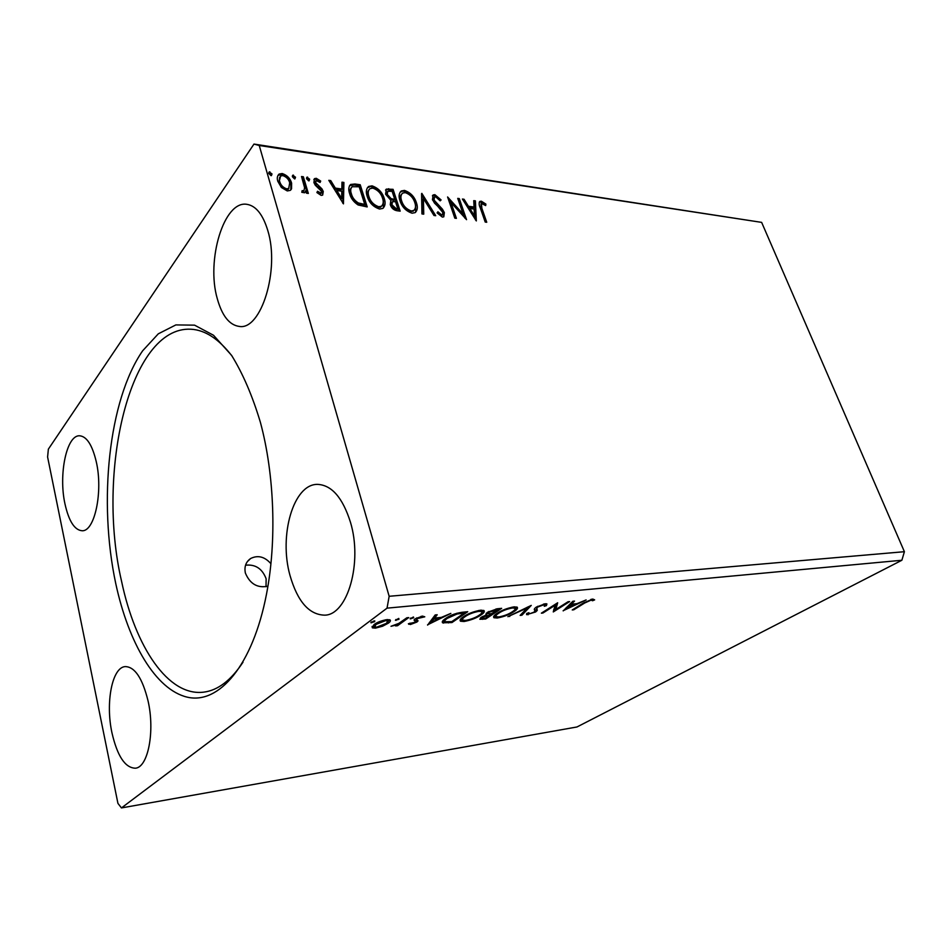 <?xml version="1.0" encoding="UTF-8"?>
<svg xmlns="http://www.w3.org/2000/svg" width="952" height="952" viewBox="0 0 952 952"><rect width="100%" height="100%" fill="white"/><g stroke="black" fill="none" stroke-linecap="round" stroke-linejoin="round"><path stroke-width="1.43" d="M245.556 565.202C255.422 564.143 262.288 568.665 266.132 578.78L266.024 586.741M267.917 586.206C257.492 588.312 249.971 583.933 245.378 573.068C244.117 566.749 245.866 561.906 250.626 558.515C257.873 554.909 264.644 556.622 270.915 563.679M267.798 230.539C280.043 269.785 261.062 330.403 239.392 326.441C229.432 325.144 222.066 315.874 217.27 298.619C206.048 260.372 223.875 200.194 246.937 204.335C255.981 205.81 262.93 214.545 267.798 230.539M290.015 575.496C297.56 601.581 309.126 614.802 324.727 615.159C347.516 615.04 362.831 562.632 350.431 522.148C342.637 497.61 331.653 485.02 317.504 484.378C293.347 483.902 278.686 535.619 290.015 575.496M148.048 700.874C155.105 731.433 148.048 767.407 135.41 768.204C125.152 767.955 117.322 756.138 111.943 732.754C105.363 702.624 112.146 667.269 125.224 666.59C134.839 666.793 142.443 678.217 148.048 700.874M64.962 503.858C68.818 521.125 74.53 530.097 82.098 530.752C94.664 531.751 103.268 491.577 96.259 461.684C92.296 445.072 86.763 436.444 79.647 435.79C66.592 434.826 58.429 474.489 64.962 503.858M260.431 422.462L260.527 422.831C274.462 474.703 276.806 541.153 266.548 593.87C252.744 665.781 218.817 704.587 187.306 697.173C155.604 689.748 128.496 642.814 115.751 583.552C98.234 501.644 108.516 400.257 142.645 350.8L158.306 333.819L175.858 324.918L194.565 325.156L213.498 335.247L231.562 355.334C242.843 373.517 252.47 395.889 260.431 422.462M232.228 356.31C218.948 339.019 205.192 329.987 190.959 329.225C129.401 325.822 96.104 472.894 121.618 581.505C135.374 646.872 168.206 696.745 203.74 692.14C217.877 690.378 230.955 680.406 242.998 662.211M568.058 601.735L569.653 601.581L553.279 611.934L555.087 605.282L542.961 613.005L541.367 613.171L557.67 602.771L555.837 609.47L568.058 601.735M531.252 605.401L521.934 615.206L520.149 615.397L527.158 607.983L507.892 616.682L531.252 605.401M501.656 608.34L485.675 619.014L479.856 619.264L481.272 617.265L486.758 614.778L485.853 614.492L487.281 612.398L497.182 608.792L501.656 608.34M462.291 612.255L467.718 611.719L451.962 622.548L442.573 622.798C441.764 621.787 442.775 620.359 445.584 618.502C449.868 615.373 455.437 613.29 462.291 612.255M382.549 626.237L375.469 628.13L372.387 627.844L374.017 624.607C377.123 622.275 381.443 620.609 386.976 619.621L390.034 619.895C390.855 620.68 390.296 621.763 388.368 623.155L382.549 626.237L382.359 625.571M408.753 617.586L397.519 625.726L395.615 625.928L397.246 624.738L391.01 626.285L398.888 623.358L406.837 617.777L408.753 617.586M410.419 624.512L408.384 623.75L415.001 622.275L415.572 621.585L414.06 620.049L415.191 618.859L422.474 616.099L424.794 616.813L417.143 618.621L416.5 619.359L418.071 620.859L416.928 622.037L410.419 624.512L410.014 623.108M584.683 602.997L573.782 609.78L572.235 609.946L583.302 603.044L592.81 599.058L594.655 599.879L592.584 600.748L591.109 600.117L584.683 602.997L584.457 602.342M387.036 608.149L121.451 807.927L117.929 803.381L47.6 457.008L48.362 449.154L253.982 144.073L259.241 145.501L389.154 596.285L387.036 608.149L901.877 560.252L576.971 726.971L121.451 807.927M427.615 625.095L435.183 614.956L437.206 614.754L434.636 618.062L441.347 617.384L450.843 613.397L427.543 624.833M413.703 617.777L410.145 618.8L413.418 616.991L413.703 617.777L413.477 616.991M374.505 621.692L370.852 622.727L374.124 620.894L374.838 620.966L374.505 621.692L374.279 620.894M399.007 619.24L395.413 620.276L398.686 618.455L399.007 619.24L398.781 618.455M480.998 614.968C476.619 617.991 470.954 620.18 464.029 621.513L460.482 621.204C459.495 620.204 460.447 618.74 463.338 616.813C467.765 613.731 473.501 611.529 480.558 610.208L483.925 610.518C484.913 611.553 483.937 613.028 480.998 614.968L480.712 614.052M514.02 611.601C509.558 614.576 503.977 616.717 497.265 618.027L493.945 617.741C493.029 616.753 494.052 615.301 497.027 613.374C501.514 610.327 507.178 608.161 514.02 606.876L517.162 607.174C518.078 608.185 517.031 609.661 514.02 611.601L513.747 610.756M545.258 603.782L546.912 603.937L546.412 605.615L544.27 606.281L544.639 604.96L543.687 604.853L537.928 606.948L536.868 607.923L537.214 610.494L535.583 611.993L526.611 614.647L526.694 613.469L528.955 612.695L528.824 613.635L529.728 613.731L533.893 612.196L535 610.958L534.596 610.125C533.882 609.447 534.453 608.435 536.321 607.09L545.258 603.782M563.203 610.886L572.818 601.271L574.532 601.093L571.319 604.222L577.031 603.651L586.123 599.938L563.144 610.72M389.154 596.285L904.4 551.696L761.636 222.375L253.982 144.073M295.525 177.215L294.537 178.905L292.419 176.786L292.728 175.227L295.525 177.215L294.918 178.893M309.662 179.19L308.698 180.856L306.603 178.762L306.901 177.215L309.662 179.19L309.055 180.856M343.458 203.871L328.797 180.333L330.749 180.606L335.342 188.115L341.827 189.008L341.982 182.177L343.898 182.451L343.458 203.871M384.239 198.456C385.738 202.8 385.262 206.12 382.823 208.417L379.574 209.047C373.232 206.905 369.09 202.645 367.163 196.267C365.711 191.959 366.199 188.698 368.602 186.461L372.042 185.854C378.242 188.044 382.311 192.245 384.239 198.456L383.489 199.361L383.347 208.012M476.321 220.923L462.386 199.039L464.064 199.277L468.432 206.263L474.036 207.024L473.751 200.634L475.405 200.86L476.321 220.923M434.885 194.672L441.097 199.944L440.169 200.848L435.73 196.862L434.517 197.076L434.052 200.063L442.442 209.202L444.358 212.57L443.799 216.818L442.347 217.092L437.099 212.927L437.908 211.772L441.621 214.89L442.478 214.747L442.799 212.451L432.434 199.813L433.16 194.958L434.885 194.672L434.112 195.553L440.264 200.753M416.429 202.776C417.964 207.096 417.535 210.38 415.155 212.629L412.109 213.212C405.968 211.118 401.922 206.941 399.959 200.658C398.483 196.386 398.912 193.161 401.268 190.971L404.493 190.412C410.49 192.542 414.477 196.659 416.429 202.776L415.667 203.668L415.584 212.308M272.01 173.942L270.987 175.644L268.833 173.502L269.154 171.943L272.01 173.942L271.415 175.632M761.636 222.375L259.241 145.501M393.081 189.341L400.173 211.142L397.091 210.749C393.712 210.142 391.439 208.107 390.284 204.644L390.832 200.253L385.572 194.196L386.345 189.103L393.081 189.341L392.331 190.245L399.067 210.999M421.843 193.363L435.73 215.711L433.981 215.485L423.426 198.504L423.735 214.164L421.95 213.938L421.569 193.672M481.879 208.369L486.746 222.256L485.222 222.066L480.296 207.952C478.963 205.18 478.82 203.002 479.868 201.407L481.343 201.193L485.877 204.085L485.675 205.572L481.379 203.442L481.879 208.369L481.093 209.226L485.603 222.113M457.745 198.385L459.292 198.611L466.551 219.662L450.998 202.55L456.401 218.365L454.818 218.163L447.595 196.969L463.124 214.045L457.745 198.385M354.965 183.998L360.213 184.736L367.21 206.917L358.119 204.977C353.632 201.955 350.8 198.183 349.634 193.625C348.242 189.698 348.563 186.651 350.598 184.474L354.965 183.998L354.227 184.938L359.463 185.664L360.213 184.736M321.133 195.386L316.897 192.554L317.54 191.269L321.133 193.185L321.49 191.328L315.255 185.176L313.886 182.534L314.565 178.619L316.278 178.31L320.681 181.059L320.11 182.439L316.112 180.535L315.683 182.701L321.919 188.865L323.275 191.495L322.657 195.124L321.133 195.386M303.367 176.775L308.341 193.423L306.496 193.185L305.759 190.721L304.676 192.768L301.784 192.292L302.141 190.626L303.855 190.852L304.616 187.782L301.522 176.525L303.367 176.775L302.653 177.75L307.294 193.28M291.538 188.817L290.253 190.388L287.278 190.935L281.364 187.473L277.782 181.225C276.842 178.143 277.282 175.763 279.091 174.073L282.185 173.526C287.111 175.18 290.241 178.369 291.598 183.093L291.538 188.817L290.705 190.019M904.4 551.696L901.877 560.252M268.738 172.812L269.868 171.8M269.178 172.8L271.32 174.93M385.524 190.067L388.737 188.734M387.976 189.638L392.331 190.245M387.214 191.887L386.5 195.339L390.403 199.599L393.997 200.325L394.759 199.42L392.129 191.328L387.762 191.233L387.25 194.422L391.165 198.694L394.759 199.42M391.903 202.288L391.201 205.739L395.27 209.357L397.008 209.583L397.769 208.678L395.485 201.657L392.367 201.729L391.962 204.835L396.032 208.452L397.769 208.678M395.27 209.357L396.032 208.452M391.201 205.739L391.962 204.835M390.403 199.599L391.165 198.694M386.5 195.339L387.25 194.422M400.114 192.173L404.493 190.412M403.731 191.316C409.729 193.446 413.715 197.564 415.667 203.668M401.589 194.232C399.971 196.041 399.733 198.563 400.863 201.788C402.422 206.762 405.647 210.118 410.526 211.856L414.025 210.261M401.625 200.896C403.184 205.858 406.409 209.214 411.3 210.963L413.703 210.499C415.691 208.726 416.048 206.084 414.798 202.562C413.251 197.671 410.074 194.363 405.266 192.625L402.684 193.077C400.756 194.815 400.399 197.421 401.625 200.896L400.863 201.788M410.526 211.856L411.3 210.963M421.605 195.112L434.29 215.521M422.938 214.069L422.652 199.396L423.426 198.504M433.981 197.707L433.279 200.943L434.052 200.063M433.279 200.943L434.505 203.109L435.278 202.229M434.505 203.109L441.657 210.083L442.442 209.202M441.657 210.083L443.572 213.438L444.358 212.57M443.572 213.438L443.727 216.854M437.218 212.76L440.847 215.759L441.621 214.89M440.847 215.759L442.061 215.223M432.41 195.838L434.112 195.553M479.249 202.169L481.343 201.193M480.558 202.05L485.092 204.942L485.877 204.085M481.058 203.799L481.093 209.226M463.053 200.11L464.064 199.277M463.279 200.146L467.646 207.12L468.432 206.263M467.646 207.12L473.251 207.881L474.036 207.024M473.787 201.61L475.405 200.86M474.62 201.729L475.441 219.888M469.836 208.5L469.05 209.357L473.644 216.687L474.429 215.83L474.132 209.071L469.836 208.5L474.429 215.83M458.09 199.42L459.292 198.611M458.507 199.48L464.957 218.21M455.258 218.222L450.213 203.419L450.998 202.55M448.368 199.23L462.339 214.902L463.124 214.045M367.365 187.782L372.042 185.854M371.292 186.782C377.492 188.96 381.562 193.161 383.489 199.361M368.888 189.853C367.293 191.697 367.044 194.22 368.138 197.421C369.673 202.467 372.97 205.882 378.015 207.679L380.586 207.167L381.752 205.953M368.888 196.493C370.423 201.55 373.719 204.966 378.777 206.762L381.347 206.251C383.37 204.442 383.775 201.764 382.549 198.23C381.026 193.268 377.777 189.888 372.815 188.115L370.03 188.627C368.079 190.4 367.698 193.03 368.888 196.493L368.138 197.421M378.015 207.679L378.777 206.762M359.463 185.664L366.127 206.774M349.527 185.676L354.227 184.938M351.217 187.83C349.777 189.543 349.586 191.876 350.645 194.803C351.597 198.528 353.93 201.562 357.631 203.895L363.997 205.323L364.747 204.406L359.19 186.759L352.157 186.747C350.526 188.425 350.276 190.793 351.395 193.875C352.347 197.6 354.68 200.634 358.38 202.978L364.747 204.406M357.631 203.895L358.38 202.978M350.645 194.803L351.395 193.875M329.499 181.487L330.749 180.606M330.023 181.558L334.604 189.067L335.342 188.115M334.604 189.067L341.102 189.948L341.827 189.008M341.958 183.224L343.172 183.391L343.898 182.451M343.172 183.391L342.756 203.157M336.806 190.519L336.08 191.471L340.899 199.349L341.637 198.409L341.78 191.197L336.806 190.519L341.637 198.409M316.98 192.399L319.682 194.279L320.407 193.327M319.682 194.279L320.764 193.672M313.827 179.595L316.278 178.31M315.564 179.274L319.967 182.01L320.681 181.059M315.659 181.142L314.957 183.665L315.683 182.701M314.957 183.665L315.862 185.295L316.588 184.343M315.862 185.295L318.313 187.258L319.039 186.306M318.313 187.258L321.193 189.817L321.919 188.865M321.193 189.817L322.55 192.435L323.275 191.495M322.55 192.435L322.645 195.124M306.496 178.06L307.567 177.084M306.853 178.048L308.948 180.154M304.723 192.732L305.759 190.721M301.879 191.84L303.057 191.031M302.331 191.995L303.724 191.043M301.855 177.631L302.653 177.75M292.323 176.084L293.418 175.108M292.704 176.084L294.811 178.191M277.96 175.43L281.483 174.513L282.185 173.526M281.483 174.513C286.397 176.156 289.539 179.345 290.884 184.069L291.598 183.093M290.884 184.069L290.824 189.781M279.662 177.179L278.96 182.451C279.936 186.009 282.268 188.472 285.969 189.829L288.956 188.282M279.674 181.463C280.638 185.033 282.982 187.496 286.671 188.865L288.718 188.46L289.717 182.832C288.765 179.297 286.457 176.882 282.792 175.585L280.602 176.013L278.96 182.451M285.969 189.829L286.671 188.865M573.556 609.125L573.782 609.78M592.656 599.07L592.584 600.748M591.561 599.248L591.882 600.165M590.871 599.415L591.109 600.117M435.35 614.933L434.16 616.479L434.636 618.062M430.923 621.632L429.447 622.37M434.445 617.42L433.35 617.527L430.72 620.93L431.185 622.501L438.955 618.586L433.815 619.109L431.185 622.501M433.35 617.527L433.815 619.109M438.682 617.646L438.955 618.586M415.001 620.24L415.512 621.358M421.058 616.325L421.284 617.074M416.905 617.836L417.143 618.621M416.179 618.229L416.5 619.359M417.143 619.895L416.464 620.454L416.928 622.037M416.464 620.454L415.298 621.18M410.586 618.05L410.824 618.871M397.115 624.286L397.519 625.726M371.328 621.918L371.577 622.798M375.183 627.094L375.469 628.13M374.433 626.547L372.232 626.356M389.725 619.74L388.059 621.406M387.964 621.751L388.368 623.155M387.155 620.644L387.583 619.573M373.946 624.667L374.469 625.999M375.992 624.405L374.731 626.928L376.825 627.13L386.429 623.346L387.785 620.871L385.596 620.644L375.992 624.405L375.731 623.477M385.37 619.847L385.596 620.644M395.865 619.502L396.103 620.347M451.688 621.644L451.962 622.548M444.846 621.608L443.001 621.549L443.465 623.108M444.227 619.514L444.739 620.93M451.772 621.632L464.29 613.028L457.138 613.981L447.392 618.324C445.179 619.788 444.37 620.918 444.977 621.716L451.772 621.632M464.005 612.088L464.29 613.028M447.142 617.491L447.392 618.324M456.9 613.219L457.138 613.981M463.707 620.442L464.029 621.513M462.696 620.049L460.197 619.776M483.723 610.411L481.95 612.386M481.426 611.005L481.272 610.149M461.994 617.812L462.505 619.193M465.111 616.634C462.803 618.169 462.029 619.336 462.791 620.133L465.552 620.43C471.157 619.347 475.726 617.586 479.249 615.147C481.617 613.588 482.402 612.398 481.605 611.577L478.963 611.315C473.275 612.374 468.658 614.147 465.111 616.634L464.862 615.837M478.701 610.47L478.963 611.315M485.401 618.134L485.675 619.014M482.021 617.836L480.391 617.931M486.21 613.243L486.758 614.778M487.936 613.457L486.448 613.778M483.806 618.3L485.579 618.11L490.661 614.718L483.033 617.063L482.14 618.217L483.806 618.3M482.807 616.361L483.033 617.063M489.495 613.861L489.78 614.802M490.375 613.802L490.661 614.718M491.434 613.707L498.277 609.625L489.019 612.219L488.102 613.671L491.434 613.707M488.792 611.493L489.019 612.219M496.028 608.947L496.301 609.827M497.991 608.709L498.277 609.625M496.92 616.944L497.265 618.027M496.123 616.575L493.731 616.372M516.9 607.031L515.175 608.911M514.651 607.566L514.532 606.84M495.457 614.504L495.98 615.825M498.729 613.207C496.361 614.73 495.528 615.896 496.254 616.682L498.812 616.956C504.251 615.908 508.761 614.171 512.331 611.767C514.77 610.208 515.615 609.03 514.865 608.209L512.402 607.983C506.892 609.006 502.335 610.756 498.729 613.207L498.491 612.457M512.14 607.15L512.402 607.983M527.896 606.936L527.099 607.769M521.529 613.945L521.934 615.206M526.968 607.376L527.158 607.983M509.522 615.896L509.713 616.491M546.222 603.746L546.412 605.615M545.924 604.127L544.508 604.568M543.437 604.103L543.687 604.853M537.713 606.281L537.928 606.948M536.547 606.948L536.868 607.923M536.238 607.15L536.488 607.84M536.773 608.875L537.214 610.494M536.726 609.018L535.107 610.518L535.583 611.993M528.658 613.147L527.598 613.314L528.074 614.79M534.37 609.435L534.596 610.125M555.587 608.709L553.576 609.982M554.849 604.579L555.087 605.282M542.735 612.303L542.961 613.005M556.896 603.27L555.361 608.019L555.837 609.47M570.938 603.104L571.319 604.222M566.69 607.554L566.095 607.84M571.117 603.639L570.308 603.723M570.296 605.222L566.987 608.447L574.663 604.77L570.296 605.222L569.915 604.092M566.618 607.328L566.987 608.447M574.377 603.913L574.663 604.77M393.152 200.218L393.914 199.313M438.289 206.87L439.062 205.989M362.855 205.18L363.604 204.252M414.429 619.49L414.858 620.942M448.166 621.977L448.452 622.917M462.077 612.279L462.363 613.219M482.188 618.253L482.533 619.347M250.626 558.515L247.318 561.668M386.345 189.103L385.596 190.019M401.268 190.971L400.506 191.876M413.703 210.499L412.93 211.392M442.478 214.747L441.704 215.628M433.16 194.958L432.422 195.826M368.602 186.461L367.865 187.389M381.347 206.251L380.586 207.167M350.598 184.474L349.86 185.414M321.133 193.185L320.407 194.137M314.565 178.619L313.851 179.583M303.855 190.852L303.141 191.816M279.091 174.073L278.389 175.061M288.718 188.46L288.004 189.436M592.18 600.319L591.799 599.201M408.765 624.286L408.587 623.667M415.274 621.156L414.81 619.562M414.453 620.74L414.18 619.812M422.426 617.217L422.105 616.134M372.387 627.844L372.065 626.69M387.785 620.871L387.416 619.585M442.573 622.798L442.252 621.763M460.482 621.204L460.113 619.99M481.605 611.577L481.165 610.149M482.069 617.979L481.748 616.956M487.971 613.255L487.626 612.172M493.945 617.741L493.612 616.658M514.865 608.209L514.425 606.84M544.639 604.96L544.294 603.913"/></g></svg>
